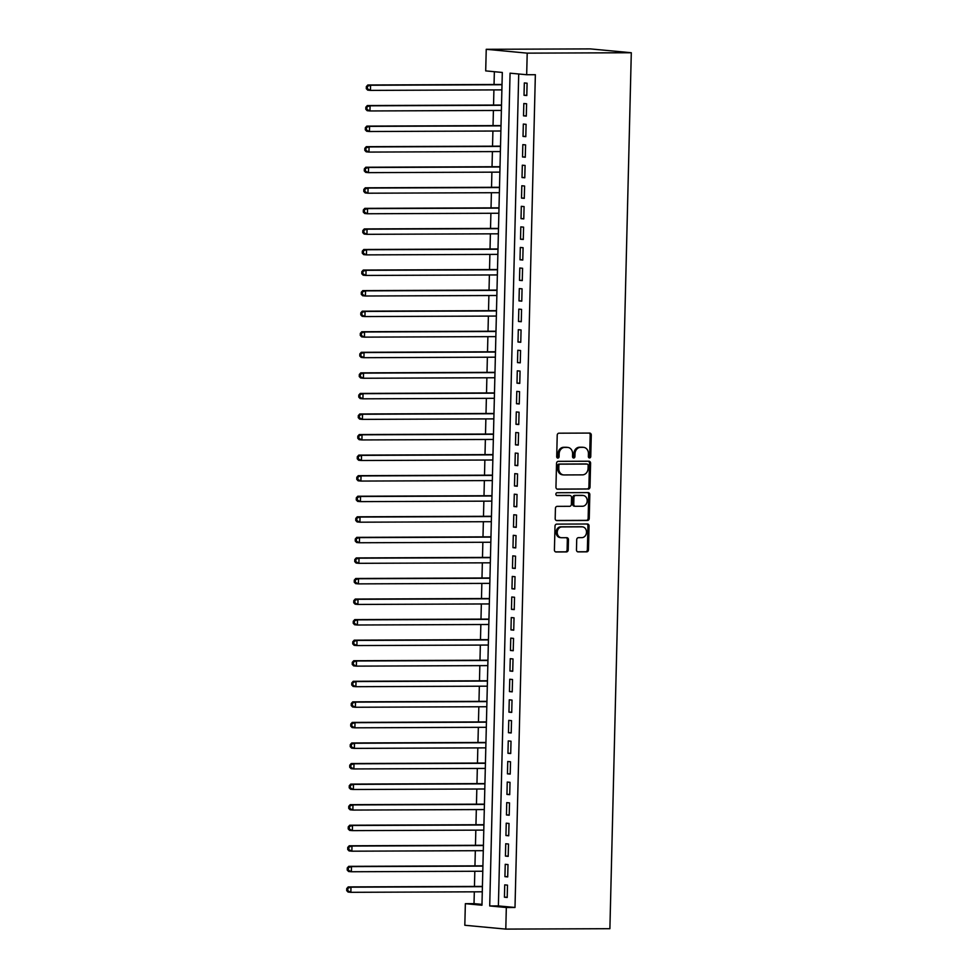 <?xml version="1.0" encoding="UTF-8"?>
<svg xmlns="http://www.w3.org/2000/svg" width="978" height="978" viewBox="0 0 978 978"><rect width="100%" height="100%" fill="white"/><g stroke="black" fill="none" stroke-linecap="round" stroke-linejoin="round"><path stroke-width="1.47" d="M589.526 457.949A1.418 1.186 95.4 0 0 590.761 456.53L591.274 435.088A2.017 1.699 95.4 0 0 589.624 433.071L558.976 433.193A2.017 1.699 95.4 0 0 557.216 435.21L556.702 456.665A1.418 1.186 95.4 0 0 559.086 456.653L559.147 453.878A6.467 5.44 95.4 0 1 564.758 447.398L567.313 447.386A6.467 5.44 95.4 0 1 567.753 447.411A6.467 5.44 95.4 0 1 572.607 453.816L572.533 456.592A1.418 1.186 95.4 0 0 574.917 456.592L574.991 453.816A6.467 5.44 95.4 0 1 580.59 447.337L583.145 447.325A6.467 5.44 95.4 0 1 583.597 447.349A6.467 5.44 95.4 0 1 588.438 453.755L588.377 456.53A1.418 1.186 95.4 0 0 589.526 457.949M588.89 457.728A1.418 1.186 95.4 0 0 589.648 456.42L590.174 434.978A2.017 1.699 95.4 0 0 589.062 433.071M557.216 457.851A1.418 1.186 95.4 0 0 557.973 456.543L558.047 453.768L559.147 453.878M573.059 457.79A1.418 1.186 95.4 0 0 573.805 456.481L573.878 453.706L574.991 453.816M576.47 549.868A2.017 1.699 95.4 0 0 578.12 551.885L586.727 551.849A2.017 1.699 95.4 0 0 588.475 549.819L589.062 526.005A2.017 1.699 95.4 0 0 587.399 524L556.751 524.11A2.017 1.699 95.4 0 0 555.003 526.14L554.416 549.954A2.017 1.699 95.4 0 0 556.066 551.971L566.458 551.922A2.017 1.699 95.4 0 0 568.206 549.905L568.462 539.709A2.017 1.699 95.4 0 0 566.8 537.704L561.653 537.717A5.403 4.548 95.4 0 1 561.286 537.704A5.403 4.548 95.4 0 1 557.24 532.118A5.403 4.548 95.4 0 1 561.922 526.922L582.093 526.836A5.403 4.548 95.4 0 1 582.472 526.861A5.403 4.548 95.4 0 1 586.507 532.448A5.403 4.548 95.4 0 1 581.837 537.643L578.475 537.655A2.017 1.699 95.4 0 0 576.714 539.673L576.47 549.868M518.719 73.986L498.389 905.921L515.003 907.474L506.323 907.511L505.797 929.1L609.893 928.697L631.299 52.739L590.333 48.9L486.237 49.303L485.699 70.893L502.313 72.458L481.958 905.225L465.357 903.672L464.819 925.261L505.797 929.1M515.003 907.474L535.357 74.707L526.677 74.731L527.203 53.142L631.299 52.739M588.255 489.073A2.017 1.699 95.4 0 0 590.015 487.056L590.59 463.242A2.017 1.699 95.4 0 0 588.939 461.225L558.279 461.347A2.017 1.699 95.4 0 0 556.531 463.364L555.956 487.191A2.017 1.699 95.4 0 0 557.607 489.196L587.155 488.976A2.017 1.699 95.4 0 0 588.903 486.946L589.489 463.132A2.017 1.699 95.4 0 0 588.377 461.225M589.82 494.623L589.245 518.438A2.017 1.699 95.4 0 1 587.485 520.467L556.837 520.577A2.017 1.699 95.4 0 1 555.186 518.572L555.431 508.377A2.017 1.699 95.4 0 1 557.179 506.359L569.612 506.311A2.017 1.699 95.4 0 0 571.372 504.281L571.531 497.521A2.017 1.699 95.4 0 0 569.881 495.504L556.934 495.553A1.418 1.186 95.4 0 1 557.008 492.729L588.169 492.606A2.017 1.699 95.4 0 1 589.82 494.623L588.719 494.513L588.133 518.34L589.245 518.438M526.8 95.538L527.093 83.203L524.33 82.947L524.025 95.282L526.8 95.538M526.298 116.101L526.592 103.766L523.829 103.509L523.523 115.844L526.298 116.101M525.797 136.663L526.091 124.328L523.328 124.072L523.022 136.407L525.797 136.663M525.284 157.226L525.589 144.891L522.827 144.634L522.521 156.969L525.284 157.226M524.783 177.788L525.088 165.453L522.325 165.196L522.02 177.531L524.783 177.788M524.281 198.351L524.587 186.016L521.812 185.759L521.519 198.094L524.281 198.351M523.78 218.913L524.086 206.578L521.311 206.321L521.017 218.656L523.78 218.913M523.279 239.476L523.585 227.141L520.809 226.884L520.516 239.219L523.279 239.476M522.778 260.038L523.083 247.703L520.308 247.446L520.003 259.781L522.778 260.038M522.276 280.6L522.57 268.265L519.807 268.009L519.501 280.344L522.276 280.6M521.775 301.163L522.069 288.828L519.306 288.571L519 300.906L521.775 301.163M521.274 321.725L521.567 309.39L518.805 309.134L518.499 321.469L521.274 321.725M520.761 342.288L521.066 329.953L518.303 329.696L517.998 342.031L520.761 342.288M520.259 362.85L520.565 350.515L517.802 350.258L517.496 362.594L520.259 362.85M519.758 383.413L520.064 371.078L517.289 370.821L516.995 383.156L519.758 383.413M519.257 403.975L519.562 391.64L516.787 391.383L516.494 403.718L519.257 403.975M518.756 424.538L519.061 412.203L516.286 411.946L515.993 424.281L518.756 424.538M518.254 445.1L518.56 432.765L515.785 432.508L515.479 444.843L518.254 445.1M517.753 465.662L518.047 453.327L515.284 453.071L514.978 465.406L517.753 465.662M517.252 486.225L517.545 473.89L514.783 473.633L514.477 485.968L517.252 486.225M516.751 506.787L517.044 494.452L514.281 494.196L513.976 506.531L516.751 506.787M516.25 527.35L516.543 515.015L513.78 514.746L513.474 527.093L516.25 527.35M515.736 547.912L516.042 535.577L513.279 535.308L512.973 547.656L515.736 547.912M515.235 568.475L515.54 556.14L512.765 555.871L512.472 568.218L515.235 568.475M514.734 589.037L515.039 576.702L512.264 576.433L511.971 588.78L514.734 589.037M514.232 609.6L514.538 597.265L511.763 596.996L511.47 609.343L514.232 609.6M513.731 630.162L514.037 617.827L511.262 617.558L510.968 629.905L513.731 630.162M513.23 650.725L513.536 638.389L510.76 638.121L510.455 650.468L513.23 650.725M512.729 671.287L513.022 658.952L510.259 658.683L509.954 671.03L512.729 671.287M512.227 691.849L512.521 679.514L509.758 679.245L509.452 691.593L512.227 691.849M511.726 712.412L512.02 700.077L509.257 699.808L508.951 712.155L511.726 712.412M511.213 732.974L511.518 720.639L508.756 720.37L508.45 732.718L511.213 732.974M510.712 753.537L511.017 741.202L508.254 740.933L507.949 753.28L510.712 753.537M510.21 774.099L510.516 761.764L507.741 761.495L507.448 773.842L510.21 774.099M509.709 794.662L510.015 782.327L507.24 782.058L506.946 794.405L509.709 794.662M509.208 815.224L509.514 802.889L506.738 802.62L506.445 814.955L509.208 815.224M508.707 835.787L509.012 823.452L506.237 823.183L505.932 835.518L508.707 835.787M508.205 856.349L508.499 844.014L505.736 843.745L505.43 856.08L508.205 856.349M507.704 876.911L507.998 864.564L505.235 864.307L504.929 876.643L507.704 876.911M504.734 884.87L504.428 897.205L507.203 897.474L507.496 885.127L504.734 884.87M494.355 71.712L494.049 84.499M493.914 89.903L493.548 105.062M493.413 110.465L493.034 125.624M492.912 131.028L492.533 146.187M492.411 151.59L492.032 166.749M491.897 172.152L491.531 187.311M491.396 192.715L491.029 207.874M490.895 213.277L490.528 228.436M490.394 233.84L490.027 248.999M489.892 254.402L489.526 269.561M489.391 274.965L489.024 290.124M488.89 295.527L488.523 310.686M488.389 316.09L488.01 331.249M487.888 336.652L487.509 351.811M487.374 357.214L487.007 372.373M486.873 377.777L486.506 392.936M486.372 398.339L486.005 413.498M485.87 418.902L485.504 434.061M485.369 439.464L485.002 454.623M484.868 460.027L484.501 475.186M484.367 480.589L484 495.736M483.865 501.152L483.487 516.298M483.364 521.714L482.985 536.861M482.863 542.277L482.484 557.423M482.35 562.839L481.983 577.986M481.848 583.401L481.482 598.548M481.347 603.964L480.98 619.111M480.846 624.526L480.479 639.673M480.345 645.089L479.978 660.236M479.843 665.651L479.477 680.798M479.342 686.214L478.976 701.36M478.841 706.776L478.462 721.923M478.34 727.339L477.961 742.485M477.826 747.901L477.46 763.048M477.325 768.463L476.958 783.61M476.824 789.026L476.457 804.173M476.323 809.588L475.956 824.735M475.821 830.151L475.455 845.298M475.32 850.713L474.953 865.86M474.819 871.276L474.452 886.423M474.318 891.838L474.024 903.635L481.983 904.381M474.024 903.635L465.357 903.672M526.677 74.731L510.064 73.179L489.709 905.946L506.323 907.511M527.203 53.142L486.237 49.303M498.389 905.921L489.709 905.946M524.025 95.282L526.8 95.269M523.523 115.844L526.298 115.832M523.022 136.407L525.797 136.394M522.521 156.969L525.296 156.957M522.02 177.531L524.795 177.519M521.519 198.094L524.294 198.082M521.017 218.656L523.792 218.644M520.516 239.219L523.291 239.207M520.003 259.781L522.778 259.769M519.501 280.344L522.276 280.331M519 300.906L521.775 300.894M518.499 321.469L521.274 321.456M517.998 342.031L520.773 342.019M517.496 362.594L520.272 362.581M516.995 383.156L519.77 383.144M516.494 403.718L519.269 403.706M515.993 424.281L518.768 424.269M515.479 444.843L518.254 444.831M514.978 465.406L517.753 465.394M514.477 485.968L517.252 485.956M513.976 506.531L516.751 506.518M513.474 527.093L516.25 527.081M512.973 547.656L515.748 547.643M512.472 568.218L515.247 568.206M511.971 588.78L514.746 588.768M511.47 609.343L514.245 609.331M510.968 629.905L513.743 629.893M510.455 650.468L513.23 650.456M509.954 671.03L512.729 671.018M509.452 691.593L512.227 691.58M508.951 712.155L511.726 712.143M508.45 732.718L511.225 732.705M507.949 753.28L510.724 753.268M507.448 773.842L510.223 773.83M506.946 794.405L509.721 794.393M506.445 814.955L509.22 814.955M505.932 835.518L508.707 835.518M505.43 856.08L508.205 856.08M504.929 876.643L507.704 876.643M504.428 897.205L507.203 897.205M583.597 447.349L582.485 447.239A6.467 5.44 95.4 0 0 582.044 447.215L583.145 447.325M573.878 453.706A6.467 5.44 95.4 0 1 579.489 447.227L582.044 447.215M567.753 447.411L566.653 447.301A6.467 5.44 95.4 0 0 566.201 447.276L567.313 447.386M558.047 453.768A6.467 5.44 95.4 0 1 563.646 447.288L566.201 447.276M557.057 489.098L587.155 488.976M588.157 465.467A1.418 1.186 95.4 0 0 586.996 464.061L560.088 464.159A1.418 1.186 95.4 0 0 558.866 465.577L558.793 468.511A6.467 5.44 95.4 0 0 563.634 474.929A6.467 5.44 95.4 0 0 564.086 474.941L582.472 474.868A6.467 5.44 95.4 0 0 588.084 468.389L588.157 465.467M586.079 463.975A1.418 1.186 95.4 0 0 585.883 463.951L586.996 464.061M563.634 474.929L562.533 474.819A6.467 5.44 95.4 0 1 557.68 468.401L557.753 465.479A1.418 1.186 95.4 0 1 558.976 464.061L585.883 463.951M556.286 520.479L586.384 520.357A2.017 1.699 95.4 0 0 588.133 518.34M569.049 495.43A2.017 1.699 95.4 0 0 568.768 495.406L556.482 495.455M582.521 506.249A5.403 4.548 95.4 0 0 587.191 501.066A5.403 4.548 95.4 0 0 583.157 495.479A5.403 4.548 95.4 0 0 582.778 495.455L575.675 495.479A2.017 1.699 95.4 0 0 573.915 497.509L573.756 504.269A2.017 1.699 95.4 0 0 575.406 506.286L582.521 506.249M582.411 495.418A5.403 4.548 95.4 0 0 582.044 495.369A5.403 4.548 95.4 0 0 581.678 495.357L582.778 495.455M575.125 506.262L574.294 506.176A2.017 1.699 95.4 0 1 572.643 504.171L572.815 497.411A2.017 1.699 95.4 0 1 574.563 495.381L581.678 495.357M588.719 494.513A2.017 1.699 95.4 0 0 587.607 492.619M581.739 526.812A5.403 4.548 95.4 0 0 581.36 526.751A5.403 4.548 95.4 0 0 580.993 526.739L582.093 526.836M561.286 537.704L560.174 537.594A5.403 4.548 95.4 0 1 556.127 532.008A5.403 4.548 95.4 0 1 560.81 526.812L580.993 526.739M555.528 551.861L565.345 551.824A2.017 1.699 95.4 0 0 567.106 549.795L567.35 539.611A2.017 1.699 95.4 0 0 566.25 537.704M577.57 551.775L585.614 551.751A2.017 1.699 95.4 0 0 587.362 549.722L587.949 525.907A2.017 1.699 95.4 0 0 586.849 524M502.02 84.463L367.814 84.988L370.576 85.245L370.454 90.392L501.885 89.878M502.02 84.731L370.576 85.245L366.347 86.614L366.298 88.668L367.398 88.778L367.459 86.724M367.398 88.778L370.454 90.392L367.679 90.123L366.298 88.668M366.347 86.614L367.814 84.988M501.518 105.025L367.312 105.551L370.075 105.807L369.953 110.954L501.384 110.441M501.518 105.294L370.075 105.807L365.845 107.177L365.796 109.23L366.897 109.34L366.946 107.287M366.897 109.34L369.953 110.954L367.178 110.685L365.796 109.23M365.845 107.177L367.312 105.551M501.017 125.587L366.799 126.113L369.574 126.37L369.452 131.517L500.883 131.003M501.005 125.856L369.574 126.37L365.344 127.739L365.295 129.793L366.395 129.903L366.444 127.849M366.395 129.903L369.452 131.517L366.677 131.248L365.295 129.793M365.344 127.739L366.799 126.113M500.516 146.15L366.298 146.676L369.073 146.932L368.95 152.079L500.381 151.566M500.504 146.419L369.073 146.932L364.843 148.301L364.794 150.355L365.894 150.465L365.943 148.411M365.894 150.465L368.95 152.079L366.175 151.81L364.794 150.355M364.843 148.301L366.298 146.676M500.015 166.712L365.796 167.238L368.572 167.495L368.437 172.641L499.88 172.128M500.002 166.981L368.572 167.495L364.342 168.864L364.281 170.918L365.393 171.028L365.442 168.974M365.393 171.028L368.437 172.641L365.674 172.373L364.281 170.918M364.342 168.864L365.796 167.238M499.514 187.275L365.295 187.8L368.07 188.057L367.936 193.204L499.379 192.69M499.501 187.544L368.07 188.057L363.828 189.426L363.779 191.48L364.892 191.59L364.941 189.536M364.892 191.59L367.936 193.204L365.173 192.935L363.779 191.48M363.828 189.426L365.295 187.8M499.012 207.837L364.794 208.363L367.557 208.62L367.435 213.754L498.878 213.253M499 208.106L367.557 208.62L363.327 209.989L363.278 212.043L364.391 212.153L364.439 210.087M364.391 212.153L367.435 213.754L364.672 213.497L363.278 212.043M363.327 209.989L364.794 208.363M498.499 228.4L364.293 228.925L367.056 229.182L366.933 234.317L498.377 233.815M498.499 228.669L367.056 229.182L362.826 230.551L362.777 232.605L363.889 232.715L363.938 230.649M363.889 232.715L366.933 234.317L364.171 234.06L362.777 232.605M362.826 230.551L364.293 228.925M497.998 248.962L363.792 249.488L366.554 249.745L366.432 254.879L497.863 254.378M497.998 249.231L366.554 249.745L362.325 251.114L362.276 253.168L363.388 253.278L363.437 251.212M363.388 253.278L366.432 254.879L363.669 254.622L362.276 253.168M362.325 251.114L363.792 249.488M497.496 269.525L363.29 270.05L366.053 270.307L365.931 275.441L497.362 274.94M497.496 269.794L366.053 270.307L361.823 271.676L361.774 273.73L362.887 273.84L362.936 271.774M362.887 273.84L365.931 275.441L363.156 275.185L361.774 273.73M361.823 271.676L363.29 270.05M496.995 290.087L362.789 290.613L365.552 290.869L365.43 296.004L496.861 295.503M496.995 290.356L365.552 290.869L361.322 292.239L361.273 294.292L362.373 294.402L362.435 292.336M362.373 294.402L365.43 296.004L362.655 295.747L361.273 294.292M361.322 292.239L362.789 290.613M496.494 310.649L362.276 311.175L365.051 311.432L364.928 316.566L496.359 316.065M496.482 310.918L365.051 311.432L360.821 312.801L360.772 314.855L361.872 314.965L361.921 312.899M361.872 314.965L364.928 316.566L362.153 316.31L360.772 314.855M360.821 312.801L362.276 311.175M495.993 331.212L361.774 331.738L364.549 331.994L364.427 337.129L495.858 336.628M495.98 331.481L364.549 331.994L360.32 333.364L360.271 335.417L361.371 335.527L361.42 333.461M361.371 335.527L364.427 337.129L361.652 336.872L360.271 335.417M360.32 333.364L361.774 331.738M495.491 351.774L361.273 352.3L364.048 352.557L363.914 357.691L495.357 357.19M495.479 352.043L364.048 352.557L359.818 353.926L359.77 355.98L360.87 356.09L360.919 354.024M360.87 356.09L363.914 357.691L361.151 357.435L359.77 355.98M359.818 353.926L361.273 352.3M494.99 372.337L360.772 372.862L363.547 373.119L363.413 378.254L494.856 377.752M494.978 372.606L363.547 373.119L359.317 374.488L359.256 376.542L360.369 376.652L360.417 374.586M360.369 376.652L363.413 378.254L360.65 377.997L359.256 376.542M359.317 374.488L360.772 372.862M494.489 392.899L360.271 393.425L363.046 393.682L362.911 398.816L494.355 398.315M494.477 393.168L363.046 393.682L358.804 395.051L358.755 397.105L359.867 397.215L359.916 395.149M359.867 397.215L362.911 398.816L360.149 398.559L358.755 397.105M358.804 395.051L360.271 393.425M493.976 413.462L359.77 413.987L362.532 414.244L362.41 419.379L493.853 418.877M493.976 413.731L362.532 414.244L358.303 415.613L358.254 417.667L359.366 417.777L359.415 415.711M359.366 417.777L362.41 419.379L359.647 419.122L358.254 417.667M358.303 415.613L359.77 413.987M493.474 434.024L359.268 434.55L362.031 434.807L361.909 439.941L493.352 439.44M493.474 434.293L362.031 434.807L357.801 436.176L357.752 438.23L358.865 438.34L358.914 436.274M358.865 438.34L361.909 439.941L359.146 439.684L357.752 438.23M357.801 436.176L359.268 434.55M492.973 454.587L358.767 455.112L361.53 455.369L361.408 460.504L492.839 460.002M492.973 454.856L361.53 455.369L357.3 456.738L357.251 458.792L358.364 458.902L358.413 456.836M358.364 458.902L361.408 460.504L358.633 460.247L357.251 458.792M357.3 456.738L358.767 455.112M492.472 475.149L358.266 475.675L361.029 475.931L360.906 481.066L492.337 480.565M492.472 475.418L361.029 475.931L356.799 477.301L356.75 479.354L357.85 479.464L357.911 477.398M357.85 479.464L360.906 481.066L358.131 480.809L356.75 479.354M356.799 477.301L358.266 475.675M491.971 495.712L357.765 496.237L360.527 496.494L360.405 501.628L491.836 501.127M491.958 495.98L360.527 496.494L356.298 497.863L356.249 499.917L357.349 500.015L357.398 497.961M357.349 500.015L360.405 501.628L357.63 501.372L356.249 499.917M356.298 497.863L357.765 496.237M491.469 516.274L357.251 516.8L360.026 517.056L359.904 522.191L491.335 521.69M491.457 516.543L360.026 517.056L355.796 518.426L355.748 520.479L356.848 520.577L356.897 518.523M356.848 520.577L359.904 522.191L357.129 521.934L355.748 520.479M355.796 518.426L357.251 516.8M490.968 536.836L356.75 537.362L359.525 537.619L359.391 542.753L490.834 542.252M490.956 537.105L359.525 537.619L355.295 538.988L355.246 541.042L356.347 541.14L356.395 539.086M356.347 541.14L359.391 542.753L356.628 542.497L355.246 541.042M355.295 538.988L356.75 537.362M490.467 557.399L356.249 557.925L359.024 558.181L358.889 563.316L490.333 562.815M490.455 557.668L359.024 558.181L354.794 559.55L354.733 561.604L355.845 561.702L355.894 559.648M355.845 561.702L358.889 563.316L356.126 563.059L354.733 561.604M354.794 559.55L356.249 557.925M489.966 577.961L355.748 578.487L358.523 578.744L358.388 583.878L489.831 583.377M489.954 578.23L358.523 578.744L354.281 580.113L354.232 582.167L355.344 582.265L355.393 580.211M355.344 582.265L358.388 583.878L355.625 583.621L354.232 582.167M354.281 580.113L355.748 578.487M489.452 598.524L355.246 599.049L358.009 599.306L357.887 604.441L489.33 603.939M489.452 598.793L358.009 599.306L353.779 600.675L353.73 602.729L354.843 602.827L354.892 600.773M354.843 602.827L357.887 604.441L355.124 604.184L353.73 602.729M353.779 600.675L355.246 599.049M488.951 619.086L354.745 619.6L357.508 619.869L357.386 625.003L488.829 624.49M488.951 619.355L357.508 619.869L353.278 621.238L353.229 623.292L354.342 623.389L354.391 621.336M354.342 623.389L357.386 625.003L354.623 624.746L353.229 623.292M353.278 621.238L354.745 619.6M488.45 639.649L354.244 640.162L357.007 640.431L356.884 645.566L488.315 645.052M488.45 639.918L357.007 640.431L352.777 641.8L352.728 643.854L353.84 643.952L353.889 641.898M353.84 643.952L356.884 645.566L354.109 645.309L352.728 643.854M352.777 641.8L354.244 640.162M487.949 660.211L353.743 660.725L356.505 660.994L356.383 666.128L487.814 665.615M487.949 660.48L356.505 660.994L352.276 662.363L352.227 664.417L353.327 664.514L353.388 662.461M353.327 664.514L356.383 666.128L353.608 665.871L352.227 664.417M352.276 662.363L353.743 660.725M487.447 680.774L353.241 681.287L356.004 681.556L355.882 686.69L487.313 686.177M487.447 681.043L356.004 681.556L351.774 682.925L351.725 684.979L352.826 685.077L352.875 683.023M352.826 685.077L355.882 686.69L353.107 686.434L351.725 684.979M351.774 682.925L353.241 681.287M486.946 701.336L352.728 701.849L355.503 702.118L355.381 707.253L486.812 706.739M486.934 701.605L355.503 702.118L351.273 703.488L351.224 705.541L352.324 705.639L352.373 703.585M352.324 705.639L355.381 707.253L352.606 706.996L351.224 705.541M351.273 703.488L352.728 701.849M486.445 721.898L352.227 722.412L355.002 722.681L354.88 727.815L486.31 727.302M486.433 722.167L355.002 722.681L350.772 724.05L350.723 726.104L351.823 726.202L351.872 724.148M351.823 726.202L354.88 727.815L352.104 727.559L350.723 726.104M350.772 724.05L352.227 722.412M485.944 742.461L351.725 742.974L354.501 743.243L354.366 748.378L485.809 747.864M485.932 742.73L354.501 743.243L350.271 744.613L350.21 746.666L351.322 746.764L351.371 744.71M351.322 746.764L354.366 748.378L351.603 748.121L350.21 746.666M350.271 744.613L351.725 742.974M485.443 763.023L351.224 763.537L353.999 763.806L353.865 768.94L485.308 768.427M485.43 763.292L353.999 763.806L349.757 765.175L349.708 767.229L350.821 767.327L350.87 765.273M350.821 767.327L353.865 768.94L351.102 768.684L349.708 767.229M349.757 765.175L351.224 763.537M484.941 783.586L350.723 784.099L353.486 784.368L353.364 789.503L484.807 788.989M484.929 783.855L353.486 784.368L349.256 785.737L349.207 787.791L350.32 787.889L350.368 785.835M350.32 787.889L353.364 789.503L350.601 789.246L349.207 787.791M349.256 785.737L350.723 784.099M484.428 804.148L350.222 804.662L352.985 804.931L352.862 810.065L484.306 809.552M484.428 804.417L352.985 804.931L348.755 806.3L348.706 808.354L349.818 808.451L349.867 806.398M349.818 808.451L352.862 810.065L350.1 809.808L348.706 808.354M348.755 806.3L350.222 804.662M483.927 824.711L349.721 825.224L352.483 825.493L352.361 830.628L483.792 830.114M483.927 824.98L352.483 825.493L348.254 826.862L348.205 828.916L349.317 829.014L349.366 826.96M349.317 829.014L352.361 830.628L349.598 830.371L348.205 828.916M348.254 826.862L349.721 825.224M483.425 845.273L349.219 845.787L351.982 846.056L351.86 851.19L483.291 850.677M483.425 845.542L351.982 846.056L347.752 847.425L347.703 849.479L348.816 849.576L348.865 847.523M348.816 849.576L351.86 851.19L349.085 850.933L347.703 849.479M347.752 847.425L349.219 845.787M482.924 865.836L348.718 866.349L351.481 866.618L351.359 871.753L482.79 871.239M482.924 866.105L351.481 866.618L347.251 867.987L347.202 870.041L348.302 870.139L348.364 868.085M348.302 870.139L351.359 871.753L348.584 871.496L347.202 870.041M347.251 867.987L348.718 866.349M482.423 886.398L348.205 886.912L350.98 887.18L350.857 892.315L482.288 891.802M482.411 886.667L350.98 887.18L346.75 888.55L346.701 890.603L347.801 890.701L347.85 888.647M347.801 890.701L350.857 892.315L348.082 892.058L346.701 890.603M346.75 888.55L348.205 886.912M589.648 456.42L590.761 456.53M557.973 456.543L559.086 456.653M573.805 456.481L574.917 456.592M579.489 447.227L580.59 447.337M563.646 447.288L564.758 447.398M590.174 434.978L591.274 435.088M589.489 463.132L590.59 463.242M588.903 486.946L590.015 487.056M558.976 464.061L560.088 464.159M557.753 465.479L558.866 465.577M557.68 468.401L558.793 468.511M586.384 520.357L587.485 520.467M568.768 495.406L569.881 495.504M574.563 495.381L575.675 495.479M572.815 497.411L573.915 497.509M572.643 504.171L573.756 504.269M560.81 526.812L561.922 526.922M567.35 539.611L568.462 539.709M567.106 549.795L568.206 549.905M565.345 551.824L566.458 551.922M587.949 525.907L589.062 526.005M587.362 549.722L588.475 549.819M585.614 551.751L586.727 551.849M585.981 463.963L587.093 464.061M568.915 495.406L570.015 495.516M582.044 495.369L583.157 495.479M574.159 506.176L575.272 506.274M581.36 526.751L582.472 526.861"/></g></svg>
